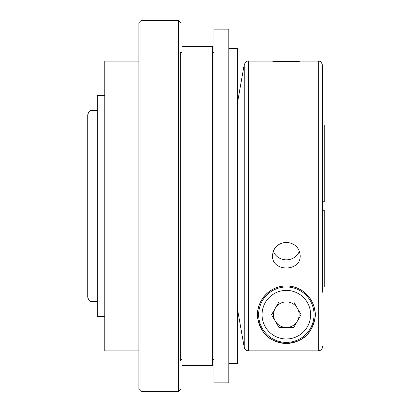 <?xml version="1.0" encoding="UTF-8"?>
<svg xmlns="http://www.w3.org/2000/svg" width="412" height="412" viewBox="0 0 412 412"><rect width="100%" height="100%" fill="white"/><g stroke="black" fill="none" stroke-linecap="round" stroke-linejoin="round"><path stroke-width="0.62" d="M322.565 210.264L324.275 210.264L324.275 286.865M181.919 206L181.919 46.597L212.607 46.597L212.607 365.403L181.919 365.403L181.919 206M322.565 346.585C322.318 349.17 320.897 350.591 318.306 350.849L248.415 350.849L318.306 350.849L318.306 61.089C319.46 61.893 320.433 59.441 322.565 65.354L322.565 292.201M248.415 350.849C246.17 350.684 244.769 349.51 244.218 347.326L237.327 308.202L244.218 347.326L244.218 64.612C246.876 59.652 247.777 61.62 248.415 61.089L248.415 350.849M288.163 343.392A28.768 28.768 0 0 0 310.627 299.261A28.768 28.768 0 0 0 261.126 300.827A28.768 28.768 0 0 0 286.34 343.454C266.6 341.579 261.388 331.665 257.994 319.599C254.77 308.289 263.809 286.443 286.376 285.913C309.015 286.536 317.925 308.418 314.67 319.691C311.245 331.701 306.049 341.594 286.34 343.454M293.72 301.898L278.96 301.898L271.575 314.68L278.96 327.468L293.72 327.468L301.105 314.68L293.72 301.898M138.875 350.911L104.777 350.911L104.777 61.089L138.875 61.089M296.249 61.414L297.897 61.29M299.169 61.182L300.003 61.11M318.306 61.089L300.193 61.089C301.043 61.81 271.632 61.81 272.487 61.089L248.415 61.089M275.19 61.321L276.55 61.419M277.791 61.501L278.63 61.548M278.744 61.553L280.747 61.646M322.565 201.736L324.275 201.736L324.275 125.135M275.267 321.077A12.787 12.787 0 0 0 297.413 321.077A12.787 12.787 0 0 0 286.34 301.898A12.787 12.787 0 0 0 275.267 321.077M104.777 95.399L97.32 95.399L97.32 316.601L104.777 316.601M286.34 286.979A27.702 27.702 0 0 0 262.346 328.534A27.702 27.702 0 0 0 310.334 328.534A27.702 27.702 0 0 0 286.34 286.979A27.702 27.702 0 0 0 262.346 328.534A27.702 27.702 0 0 0 310.334 328.534A27.702 27.702 0 0 0 286.34 286.979A27.702 27.702 0 0 0 258.638 314.68M299.39 251.176A13.854 13.014 0 0 1 286.34 259.833A13.854 13.014 0 0 1 273.29 251.176M286.335 242.318C294.755 243.168 299.375 247.581 300.193 255.564C301.043 272.116 271.632 272.1 272.487 255.564C273.3 247.591 277.915 243.173 286.335 242.318M322.565 119.691L322.565 65.354M87.725 206L87.725 114.794C89.831 108.876 90.712 111.395 91.989 110.529L91.989 301.471C90.712 300.606 89.831 303.124 87.725 297.207L87.725 206M138.875 206L138.875 22.732L141.002 20.6L141.002 391.4L138.875 389.268L138.875 206M180.641 360.608L180.641 52.824M180.641 359.176L180.641 339.297M180.641 195.345L180.641 72.703M213.885 206L213.885 29.123L228.804 29.123L228.804 382.877L213.885 382.877L213.885 206M228.804 363.698L237.327 363.698L237.327 48.302L228.804 48.302M141.002 391.4L178.509 391.4L178.509 20.6L141.002 20.6M286.34 290.388A24.293 24.293 0 0 0 265.302 326.829A24.293 24.293 0 0 0 307.378 326.829A24.293 24.293 0 0 0 286.34 290.388M213.885 52.566L212.607 52.566M213.885 359.434L212.607 359.434M178.509 20.6L180.641 22.732M178.509 391.4L180.641 389.268M237.327 103.711L244.218 64.612M181.919 52.566L180.641 52.566M181.919 359.434L180.641 359.434M97.32 110.529L91.989 110.529M97.32 301.471L91.989 301.471"/></g></svg>
